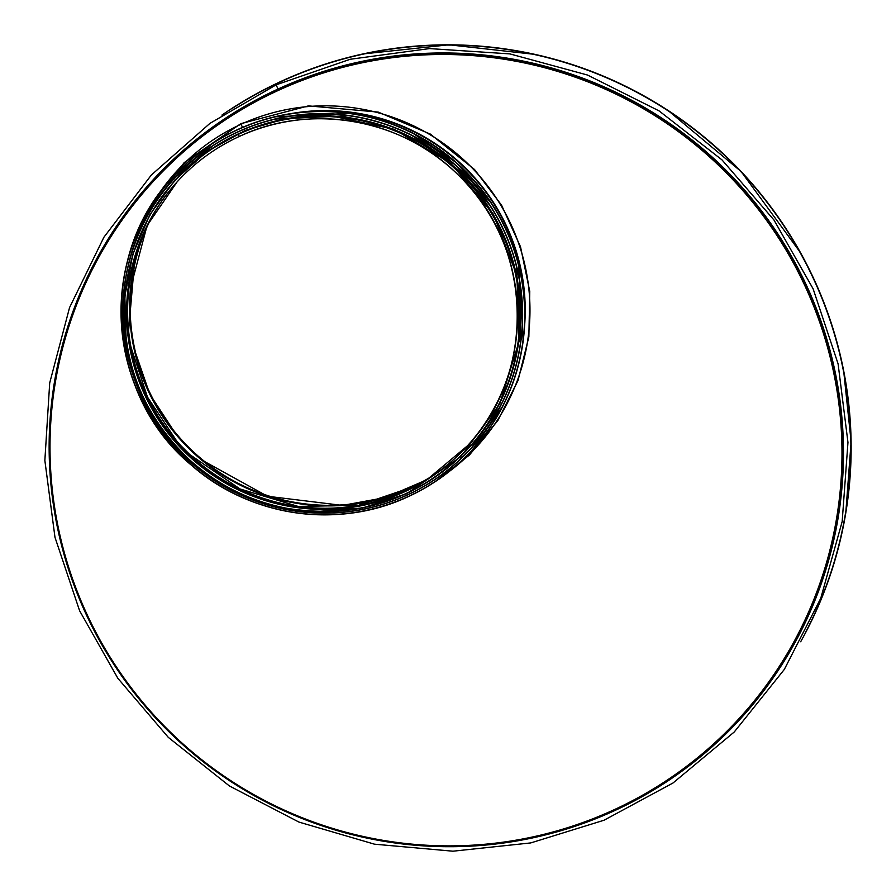 <?xml version="1.0" encoding="UTF-8"?>
<svg xmlns="http://www.w3.org/2000/svg" width="896" height="896" viewBox="0 0 896 896"><rect width="100%" height="100%" fill="white"/><g stroke="black" fill="none" stroke-linecap="round" stroke-linejoin="round"><path stroke-width="1.34" d="M278.051 89.029L276.371 85.422L278.051 89.029A398.586 395.472 42.3 0 1 765.554 216.216A398.586 395.472 42.3 0 1 741.25 717.942A398.586 395.472 42.3 0 1 180.298 742.47A398.586 395.472 42.3 0 1 151.368 181.731A398.586 395.472 42.3 0 1 278.051 89.029M433.194 475.429A197.994 196.448 42.3 0 1 195.294 453.544A197.994 196.448 42.3 0 1 150.875 218.792M429.408 477.938A197.994 196.448 42.3 0 1 194.914 453.947A197.994 196.448 42.3 0 1 148.747 222.813M151.939 182.874A397.387 394.285 -137.7 0 0 180.779 741.933A397.387 394.285 -137.7 0 0 740.051 717.483A397.387 394.285 -137.7 0 0 772.542 228.906A397.387 394.285 -137.7 0 0 278.253 90.44A397.387 394.285 -137.7 0 0 151.939 182.874L152.275 182.504A397.387 394.285 42.3 0 1 278.589 90.07A397.387 394.285 42.3 0 1 764.624 216.888A397.387 394.285 42.3 0 1 740.387 717.114M449.77 471.083A203.672 202.082 -137.7 0 0 500.741 205.117A203.672 202.082 -137.7 0 0 241.058 124.253L242.525 127.4L241.058 124.253A203.672 202.082 -137.7 0 0 153.754 201.678M239.266 136.461L238.291 134.378L239.266 136.461C310.677 102.491 402.125 118.574 458.293 175.011C533.064 244.72 537.286 372.669 467.253 446.029A196.19 194.656 -137.7 0 0 479.214 199.069A196.19 194.656 -137.7 0 0 239.266 136.461C215.398 147.493 194.611 162.702 176.904 182.101A196.19 194.656 -137.7 0 0 191.15 458.102A196.19 194.656 -137.7 0 0 467.253 446.029M238.661 133.963L238.661 133.963A198.498 196.941 -137.7 0 0 175.571 180.141L175.202 180.544A198.498 196.941 -137.7 0 0 189.605 459.794A198.498 196.941 -137.7 0 0 468.966 447.574A198.498 196.941 -137.7 0 0 481.062 197.725A198.498 196.941 -137.7 0 0 238.291 134.378L238.291 134.378A198.498 196.941 -137.7 0 0 175.202 180.544C146.731 212.363 130.11 249.547 125.339 292.096C120.109 358.176 141.624 414.165 189.896 460.074C218.042 485.274 250.634 501.402 287.672 508.435C358.803 519.344 419.238 499.061 468.966 447.574L469.336 447.171A198.498 196.941 -137.7 0 0 481.432 197.31A198.498 196.941 -137.7 0 0 238.661 133.963M231.773 108.73A401.374 398.238 42.3 0 1 719.018 150.226A401.374 398.238 42.3 0 1 806.019 631.434M223.362 114.128A401.531 398.395 42.3 0 1 719.096 150.069A401.531 398.395 42.3 0 1 801.494 640.226M222.096 114.968A401.531 398.395 42.3 0 1 719.163 149.979A401.531 398.395 42.3 0 1 800.789 641.547M239.254 136.472A196.19 194.656 -137.7 0 0 176.904 182.101M161.437 201.667A196.19 194.656 -137.7 0 0 148.03 224.213L177.173 181.798A196.19 194.656 -137.7 0 0 191.677 457.509A196.19 194.656 -137.7 0 0 467.522 445.738L428.075 478.778A196.19 194.656 -137.7 0 0 449.243 463.288M148.03 224.213A196.19 194.656 -137.7 0 0 191.688 457.509A196.19 194.656 -137.7 0 0 428.075 478.778M148.288 223.698A196.504 194.97 -137.7 0 0 192.27 456.859A196.504 194.97 -137.7 0 0 428.557 478.475M146.675 226.99A198.094 196.549 -137.7 0 0 194.79 454.104A198.094 196.549 -137.7 0 0 425.432 480.39L385.414 497.526L342.518 505.411L267.49 496.261L201.174 459.659L196.795 455.896M524.597 325.909A198.89 197.344 -137.7 0 0 291.032 113.59M524.765 306.813A198.498 196.941 -137.7 0 0 310.005 111.608M472.898 449.378A202.619 201.029 -137.7 0 0 472.931 449.333A202.619 201.029 -137.7 0 0 458.226 164.293A202.619 201.029 -137.7 0 0 173.074 176.758A202.619 201.029 -137.7 0 0 173.04 176.803M212.654 143.237L172.995 176.837C97.317 255.73 106.288 395.427 191.509 465.259C249.85 516.88 338.542 529.67 408.453 496.541A202.619 201.029 -137.7 0 0 472.853 449.411A202.619 201.029 -137.7 0 0 458.147 164.371A202.619 201.029 -137.7 0 0 172.995 176.837A202.619 201.029 -137.7 0 0 160.642 431.883A202.619 201.029 -137.7 0 0 408.453 496.541C433.104 485.162 454.574 469.448 472.853 449.411L502.869 406.09M408.374 496.418A202.462 200.883 -137.7 0 0 438.458 148.781A202.462 200.883 -137.7 0 0 121.912 294.224A202.462 200.883 -137.7 0 0 408.374 496.418M500.819 405.485L471.128 448.358A200.626 199.058 -137.7 0 0 456.568 166.107A200.626 199.058 -137.7 0 0 174.216 178.461A200.626 199.058 -137.7 0 0 161.986 430.998A200.626 199.058 -137.7 0 0 407.366 495.018A200.626 199.058 -137.7 0 0 471.128 448.358A200.626 199.058 -137.7 0 0 471.173 448.314A200.626 199.058 -137.7 0 0 456.613 166.062A200.626 199.058 -137.7 0 0 174.261 178.416A200.626 199.058 -137.7 0 0 174.238 178.438M407.288 494.906A200.48 198.912 -137.7 0 0 437.069 150.674A200.48 198.912 -137.7 0 0 123.626 294.694A200.48 198.912 -137.7 0 0 407.288 494.906M469.538 447.16A198.632 197.086 -137.7 0 0 455.146 167.675A198.632 197.086 -137.7 0 0 175.56 179.939M437.45 475.507A198.632 197.086 -137.7 0 0 455.123 167.787A198.632 197.086 -137.7 0 0 150.461 214.469M276.17 84.829L209.922 123.39L151.379 174.978L103.88 237.272L69.563 307.552L49.706 382.928L44.856 460.466L54.981 537.32L79.61 610.77L117.824 678.261L168.325 737.386L229.421 785.971L298.984 822.091L374.483 844.178L452.894 851.2L530.746 842.923L604.061 820.221L672.963 783.026L734.261 731.976L784.314 669.446L820.758 598.282L842.173 521.573L847.963 442.422L838.096 363.866L813.109 288.803L773.931 219.957L721.974 159.869L659.053 110.88L587.44 75.018L509.869 53.894L429.565 48.586L350.258 59.259L276.181 84.829M800.677 641.749L804.429 634.883M845.768 513.094L851.122 441.806L843.64 370.619M800.565 252.784L741.138 171.539L667.755 110.242M535.091 54.41L448.952 44.8L362.914 53.962M228.514 110.634L221.883 115.102M415.677 485.89L358.568 505.344L298.088 506.408L239.994 488.947L189.874 454.63L181.216 445.984M176.725 441.045L147.493 397.107L130.95 347.11M128.598 330.702L134.915 258.138M176.702 435.366L149.856 394.296L133.874 348.018M130.514 288.109L146.776 226.778M143.797 218.669L184.094 162.702L240.856 123.648L308.426 105.885L378.19 112.09L430.338 134.086L474.533 169.512L501.603 205.251L520.509 246.77L529.771 291.469L528.864 336.84L518 380.576L497.829 420.594L469.414 455.056L434.078 482.418M523.163 340.995L518.594 264.522M492.341 204.512L456.702 162.915L412.048 132.675M350.459 113.389L274.523 116.827M520.912 341.051L516.376 265.294M490.403 205.912L455.101 164.707L410.861 134.758M349.922 115.674L274.702 119.078M213.45 145.219L174.216 178.461C99.12 256.715 108.226 395.394 192.976 464.419C216.362 484.4 242.883 498.4 272.53 506.397C318.92 518.269 363.866 514.472 407.366 495.029C431.771 483.75 453.029 468.194 471.128 448.358M316.422 511.582L362.589 507.954L406.56 493.718L460.6 456.904L499.789 403.872L519.165 341.096L516.902 275.587L493.394 214.222L450.968 163.52L394.061 129.259L329.762 115.55L286.944 118.306L245.291 130.424L207.334 151.334L175.022 179.939L149.834 214.771L132.866 254.173L124.835 296.363L126.123 339.427"/></g></svg>
